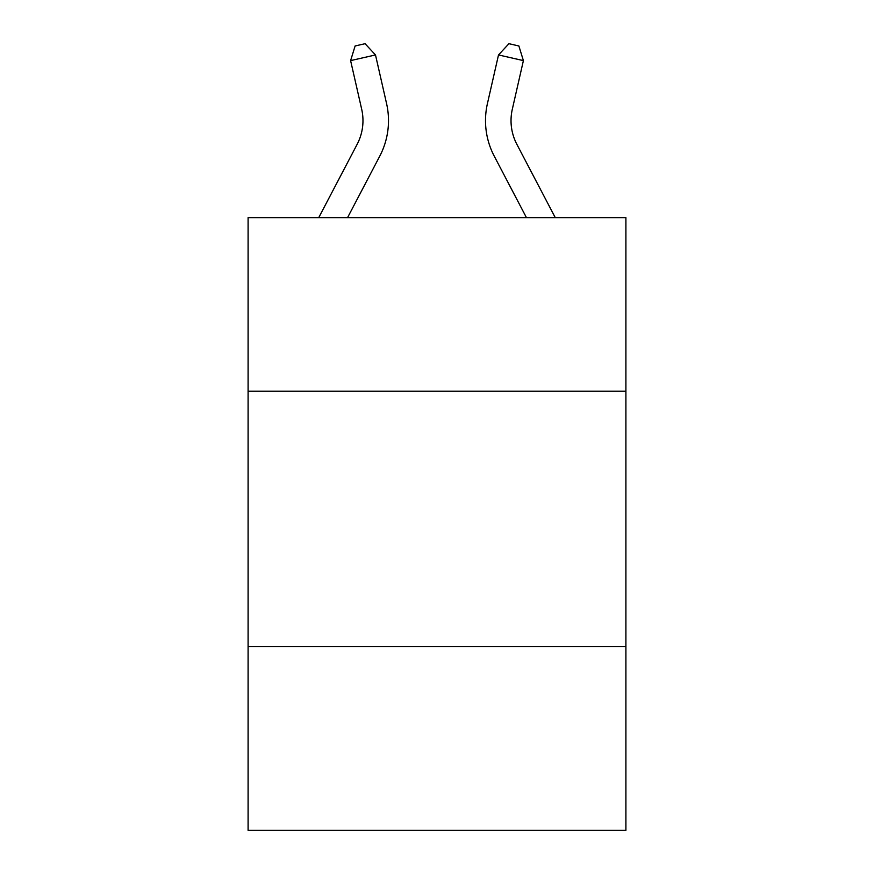 <?xml version="1.0" encoding="UTF-8"?>
<svg xmlns="http://www.w3.org/2000/svg" width="874" height="874" viewBox="0 0 874 874"><rect width="100%" height="100%" fill="white"/><g stroke="black" fill="none" stroke-linecap="round" stroke-linejoin="round"><path stroke-width="1.31" d="M625.904 391.224L625.904 217.626L248.096 217.626L248.096 391.224L625.904 391.224L625.904 830.3L248.096 830.3L248.096 391.224M625.904 646.498L248.096 646.498M318.737 217.626L357.138 144.319A51.053 51.053 0 0 0 361.694 109.283L350.605 60.612L375.492 54.942L386.581 103.613A76.584 76.584 0 0 1 379.753 156.162L347.557 217.626M555.263 217.626L516.862 144.319A51.053 51.053 0 0 1 512.306 109.283L523.395 60.612L498.508 54.942L487.419 103.613A76.584 76.584 0 0 0 494.247 156.162L526.443 217.626M498.508 54.942L487.419 103.613L498.508 54.942L487.419 103.613L498.508 54.942L487.419 103.613L498.508 54.942L487.419 103.613L498.508 54.942L487.419 103.613L498.508 54.942L487.419 103.613L498.508 54.942L487.419 103.613L498.508 54.942L487.419 103.613L498.508 54.942L508.93 43.7L518.883 45.972L523.395 60.612M516.862 144.319A51.053 51.053 0 0 1 512.306 109.283A51.053 51.053 0 0 0 516.862 144.319A51.053 51.053 0 0 1 512.306 109.283A51.053 51.053 0 0 0 516.862 144.319A51.053 51.053 0 0 1 512.306 109.283A51.053 51.053 0 0 0 516.862 144.319A51.053 51.053 0 0 1 512.306 109.283A51.053 51.053 0 0 0 516.862 144.319A51.053 51.053 0 0 1 512.306 109.283A51.053 51.053 0 0 0 516.862 144.319A51.053 51.053 0 0 1 512.306 109.283A51.053 51.053 0 0 0 516.862 144.319A51.053 51.053 0 0 1 512.306 109.283A51.053 51.053 0 0 0 516.862 144.319A51.053 51.053 0 0 1 512.306 109.283M357.138 144.319A51.053 51.053 0 0 0 361.694 109.283M350.605 60.612L355.117 45.972L365.07 43.7L375.492 54.942"/></g></svg>
